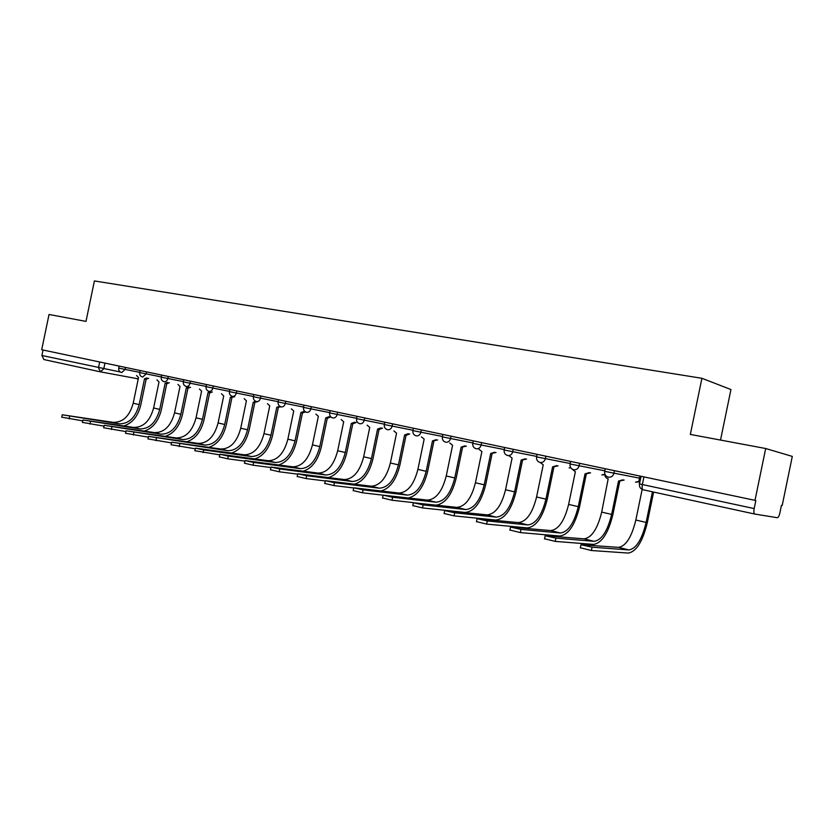 <?xml version="1.0" encoding="UTF-8"?>
<svg xmlns="http://www.w3.org/2000/svg" width="834" height="834" viewBox="0 0 834 834"><rect width="100%" height="100%" fill="white"/><g stroke="black" fill="none" stroke-linecap="round" stroke-linejoin="round"><path stroke-width="1.25" d="M720.524 440.06L730.949 389.541L701.915 378.292L690.333 434.42L765.685 448.515L754.999 500.348L41.7 349.738L49.029 314.481L85.996 321.392L94.398 280.933L701.915 378.292M765.685 448.515L792.3 456.406L782.188 505.498L781.437 505.352L779.853 513.014C779.154 515.985 778.31 517.549 777.33 517.716L754.77 514.046L643.254 489.808C642.149 489.308 641.846 487.556 642.347 484.533L754.176 508.573C753.623 511.742 753.821 513.567 754.77 514.046M138.256 378.855L100.424 371.849L43.9 359.558L41.919 355.493L120.242 371.974M43.055 350.019L41.919 355.493M754.176 508.573L755.833 500.504L754.999 500.348M653.616 492.06L647.32 522.564C642.722 541.474 636.373 551.649 628.283 553.067L591.379 550.503L580.381 547.771M642.149 489.443L635.842 520.03C631.682 537.044 625.917 546.155 618.536 547.375L581.006 544.717L592.067 547.187L628.93 549.94C636.227 548.689 641.961 539.525 646.131 522.428L652.449 491.81M639.918 476.047L638.98 480.561L639.428 483.845M641.044 476.287L639.469 483.918M619.756 481.281L612.886 514.568C608.309 533.166 601.846 543.111 593.474 544.404L555.256 541.391L544.539 538.754M604.775 473.806C604.723 476.412 605.859 478.08 608.184 478.82L601.689 512.097C597.561 528.829 591.681 537.742 584.061 538.847L545.165 535.741L555.924 538.139L594.11 541.329C601.658 540.192 607.506 531.216 611.645 514.411L618.526 481.051L622.925 479.821M624.145 480.05L619.141 481.166M586.302 474.066L579.547 506.822C575.012 525.107 568.434 534.844 559.802 536.022L520.364 532.592L509.928 530.038M572.041 469.021L575.366 471.742L568.621 504.414C564.524 520.864 558.551 529.59 550.701 530.591L510.533 527.067L521.021 529.402L560.427 532.999C568.215 531.967 574.157 523.189 578.264 506.655L585.041 473.827L589.315 472.597M590.576 472.826L585.614 473.941M553.912 467.082L547.25 499.316C542.746 517.309 536.074 526.848 527.213 527.912L486.649 524.096L476.475 521.615M540.182 462.516L543.236 464.809L536.585 496.97C532.53 513.16 526.462 521.709 518.414 522.605L477.079 518.696L487.296 520.958L527.828 524.93C535.824 524.002 541.86 515.402 545.926 499.139L552.598 466.832L556.768 465.591M558.071 465.831L553.15 466.936M522.511 460.305L515.954 492.05C511.492 509.762 504.716 519.092 495.646 520.051L454.061 515.881L444.126 513.473M509.115 455.802L512.086 458.095L505.55 489.756C501.515 505.685 495.375 514.057 487.129 514.87L444.72 510.585L454.697 512.795L496.251 517.122C504.445 516.288 510.554 507.864 514.599 491.862L521.177 460.045L525.222 458.804M526.567 459.054L521.688 460.149M492.081 453.738L485.617 485.002C481.187 502.433 474.327 511.576 465.059 512.441L422.525 507.927L412.83 505.592M478.987 449.297L481.896 451.58L475.443 482.761C471.439 498.44 465.236 506.645 456.813 507.364L413.424 502.746L423.151 504.893L465.653 509.553C474.025 508.813 480.217 500.556 484.22 484.804L490.705 453.477L494.645 452.236M496.022 452.487L491.184 453.571M413.237 502.6L392.011 500.233L382.535 497.971M449.776 442.99L452.601 445.262L446.242 475.974C442.27 491.414 435.994 499.462 427.415 500.098L383.119 495.156L392.626 497.252L435.984 502.214C444.522 501.557 450.787 493.467 454.759 477.955L461.139 447.097L464.986 445.856M466.383 446.127L461.609 447.201M462.547 447.368L456.188 478.163C452.111 494.426 445.533 503.402 436.463 505.102M383.119 495.177L362.467 492.79L353.199 490.58M421.42 436.87L424.162 439.122L417.907 469.386C413.966 484.596 407.628 492.487 398.902 493.04L353.772 487.807L363.071 489.85L407.221 495.104C415.905 494.52 422.223 486.587 426.174 471.314L432.46 440.915L436.203 439.674M437.631 439.945L432.898 441.009M433.899 441.196L427.623 471.523C423.808 486.91 417.438 495.698 408.535 497.908M353.741 487.953L333.829 485.565L324.77 483.418M393.888 430.928L396.557 433.169L390.385 462.995C386.486 477.976 380.096 485.711 371.224 486.201L325.333 480.686L334.434 482.678L379.303 488.192C388.133 487.692 394.503 479.915 398.423 464.861L404.615 434.91L408.264 433.67M409.723 433.941L406.346 435.244L405.043 434.994M406.085 435.192L399.893 465.091C396.244 479.842 389.999 488.453 381.169 490.913M325.281 480.947L306.078 478.57L297.206 476.485M367.148 425.163L369.743 427.383L363.666 456.782C359.788 471.544 353.345 479.133 344.359 479.55L297.759 473.785L306.672 475.724L352.198 481.489C361.153 481.051 367.575 473.42 371.464 458.596L377.573 429.072L381.117 427.832M382.608 428.123L379.314 429.416L377.979 429.156M379.063 429.364L372.965 458.825C369.441 473.076 363.29 481.51 354.513 484.127M297.686 474.139L279.171 471.783L270.466 469.75M341.158 419.554L343.691 421.764L337.687 450.746C333.84 465.299 327.366 472.742 318.254 473.097L271.019 467.082L279.744 468.979L325.875 474.984C334.945 474.609 341.419 467.123 345.266 452.508L351.291 423.411L354.752 422.171M356.264 422.463L353.053 423.745L351.541 423.463M352.803 423.703L346.788 452.747C343.379 466.56 337.311 474.827 328.565 477.538M270.925 467.53L253.056 465.205L244.529 463.214M315.888 414.112L318.359 416.302L312.437 444.876C308.622 459.221 302.106 466.54 292.901 466.821L245.071 460.587L253.63 462.443L300.303 468.656C309.477 468.354 315.982 460.993 319.808 446.597L325.75 417.897L329.128 416.666M330.65 416.958L327.522 418.241L325.99 417.949M327.282 418.199L321.351 446.836C318.035 460.274 312.02 468.374 303.315 471.137M244.956 461.119L227.703 458.815L219.342 456.876M291.316 408.827L293.724 410.985L287.876 439.174C284.092 453.31 277.545 460.504 268.246 460.722L219.884 454.28L228.266 456.083L275.439 462.505C284.717 462.265 291.254 455.041 295.048 440.842L300.918 412.538L304.202 411.308M305.494 411.902L302.7 412.893L301.147 412.59M302.461 412.84L296.612 441.092C293.38 454.176 287.428 462.119 278.744 464.924M219.759 454.874L194.885 450.714M267.412 403.677L269.747 405.824L263.992 433.617C260.229 447.566 253.661 454.624 244.268 454.791L195.417 448.15L203.642 449.922L251.263 456.532C260.635 456.344 267.203 449.245 270.967 435.244L276.752 407.326L279.817 406.283M281.121 406.846L276.982 407.378M278.316 407.638L272.541 435.504C269.392 448.265 263.481 456.062 254.829 458.888M195.281 448.807L171.116 444.731M244.143 398.662L246.416 400.789L240.734 428.217C237.012 441.968 230.413 448.911 220.937 449.026L171.637 442.187L227.755 450.714C237.2 450.579 243.789 443.605 247.521 429.791L253.234 402.259L256.017 401.425M257.57 401.769L253.453 402.301M254.818 402.572L249.116 430.063C246.03 442.531 240.171 450.193 231.539 453.018M171.491 442.917L148.014 438.903M221.49 393.784L223.71 395.889L218.091 422.953C214.401 436.526 207.781 443.344 198.242 443.407L148.535 436.401L204.872 445.054C214.39 444.97 221 438.111 224.711 424.496L230.34 397.318L233.051 396.504M234.646 396.817L230.559 397.37M231.935 397.63L226.316 424.756C223.293 436.964 217.476 444.48 208.865 447.316M148.379 437.172L125.559 433.253M199.43 389.04L201.588 391.115L196.042 417.834C192.373 431.22 185.742 437.923 176.13 437.944L126.07 430.771L182.594 439.539C192.174 439.508 198.805 432.773 202.485 419.325L208.041 392.512L210.7 391.688M212.305 392.001L209.866 392.866L208.26 392.553M209.657 392.824L204.101 419.596C201.14 431.553 195.364 438.934 186.774 441.759M125.903 431.595L103.708 427.748M177.923 384.411L180.029 386.465L174.556 412.84C170.918 426.049 164.267 432.648 154.603 432.617L104.208 425.298L160.899 434.17C170.543 434.191 177.183 427.561 180.832 414.3L186.326 387.831L188.932 386.986M190.548 387.299L188.15 388.185L186.535 387.873M187.952 388.144L182.469 414.571C179.56 426.289 173.826 433.544 165.257 436.349M104.031 426.164L82.441 422.39M156.969 379.897L159.023 381.941L153.612 407.972C150.005 421.014 143.344 427.498 133.638 427.425L82.941 419.971L139.758 428.947C149.463 428.999 156.114 422.484 159.732 409.4L165.163 383.265L167.717 382.41M169.344 382.733L166.988 383.619L165.361 383.306M166.79 383.577L161.379 409.671C158.523 421.17 152.82 428.301 144.282 431.084M82.754 420.868L61.737 417.167M136.547 375.508L138.538 377.521L133.2 403.229C129.614 416.103 122.952 422.484 113.195 422.369L62.237 414.779L119.168 423.849C128.905 423.953 135.577 417.542 139.163 404.615L144.522 378.813L147.034 377.948M148.671 378.271L146.367 379.168L144.72 378.855M146.169 379.136L140.821 404.897C138.017 416.176 132.356 423.192 123.828 425.955M119.147 366.084L118.73 368.117L139.747 372.36M125.496 367.429L125.079 369.441L121.649 372.579C119.45 371.891 118.48 370.4 118.73 368.117M139.705 372.558L161.275 376.926M146.586 371.881L146.169 373.913L142.635 377.093C140.425 376.395 139.445 374.893 139.705 372.569L140.122 370.515M161.66 375.06L161.233 377.145L183.397 381.618M168.239 376.457L167.811 378.511C167.154 380.794 165.956 381.857 164.215 381.722L164.215 381.722C161.963 381.023 160.983 379.501 161.233 377.145M183.355 381.836L206.113 386.434M190.465 381.148L190.037 383.233C189.37 385.548 188.14 386.622 186.347 386.486L186.347 386.486C184.085 385.777 183.084 384.224 183.344 381.847L183.782 379.741M206.509 384.537L206.061 386.674L229.465 391.386M213.316 385.975L212.868 388.091C212.201 390.427 210.939 391.521 209.094 391.375L209.094 391.375C206.811 390.656 205.8 389.082 206.061 386.674M229.861 389.468L229.413 391.636L253.473 396.473M236.793 390.927L236.345 393.075C235.657 395.441 234.375 396.557 232.477 396.4L232.477 396.4C230.163 395.67 229.142 394.075 229.413 391.636M253.87 394.534L253.421 396.734L278.16 401.696M260.927 396.025L260.479 398.204C259.781 400.601 258.457 401.727 256.518 401.561L256.518 401.561C254.172 400.82 253.14 399.215 253.421 396.734M278.566 399.747L278.108 401.978L303.566 407.086M285.76 401.269L285.301 403.479C284.592 405.918 283.237 407.044 281.235 406.877L281.235 406.877C278.869 406.127 277.826 404.49 278.108 401.978M303.972 405.115L303.503 407.378L329.711 412.622M311.311 406.658L310.842 408.9C310.123 411.37 308.726 412.517 306.672 412.34L306.651 412.33C304.274 411.579 303.222 409.921 303.503 407.378M330.128 410.641L329.649 412.924L356.639 418.324M337.614 412.215L337.144 414.488C336.404 417 334.976 418.157 332.86 417.97L332.829 417.959C330.42 417.198 329.367 415.52 329.649 412.924M356.577 418.637L384.38 424.193M364.698 417.938L364.218 420.242C363.468 422.786 361.998 423.964 359.819 423.755L359.819 423.755C357.359 422.974 356.285 421.274 356.577 418.647L357.056 416.322M384.318 424.527L412.976 430.25M392.606 423.828L392.126 426.174C391.354 428.749 389.853 429.937 387.601 429.729L387.57 429.719C385.099 428.937 384.015 427.206 384.307 424.537L384.797 422.181M413.393 428.217L412.903 430.615L442.458 436.484M421.368 429.906L420.878 432.283C420.096 434.9 418.553 436.099 416.239 435.88L416.239 435.88C413.695 435.077 412.601 433.326 412.903 430.615M442.875 434.441L442.374 436.88L472.868 442.927M451.038 436.172L450.537 438.58C449.745 441.249 448.15 442.458 445.763 442.228L445.731 442.218C443.188 441.405 442.072 439.622 442.374 436.88M473.295 440.863L472.784 443.334L504.257 449.568M481.645 442.625L481.145 445.085C480.332 447.785 478.695 449.015 476.224 448.775L476.193 448.765C473.608 447.941 472.471 446.127 472.784 443.334M504.685 447.493L504.174 450.006L536.679 456.417M513.244 449.297L512.733 451.799C511.899 454.54 510.21 455.781 507.666 455.531L507.666 455.531C505.008 454.676 503.851 452.841 504.174 450.006M537.106 454.342L536.585 456.896L570.175 463.495M545.874 456.188L545.353 458.721C544.508 461.515 542.767 462.776 540.14 462.505L540.14 462.505C537.44 461.64 536.262 459.774 536.585 456.896M570.07 463.985L604.796 470.803M579.599 463.308L579.067 465.893C578.202 468.729 576.409 470.001 573.698 469.719L573.656 469.709C570.936 468.833 569.747 466.936 570.07 464.006L570.602 461.411M604.692 471.335L639.48 478.153M614.46 470.678L613.918 473.295C613.042 476.172 611.197 477.465 608.393 477.173L608.351 477.163C605.578 476.277 604.358 474.337 604.681 471.356L605.234 468.718M104.959 363.092L103.781 368.743L100.424 371.849L98.506 367.658L99.684 361.977M635.518 482.125L638.886 481.458M601.804 474.89L604.754 474.41M569.142 467.884L569.883 467.978M643.191 489.798C640.376 488.88 639.136 486.91 639.469 483.897L642.347 484.533L643.921 476.892M592.067 547.187L591.379 550.503M635.842 520.03L646.131 522.428M618.536 547.375L628.93 549.94M555.924 538.139L555.256 541.391M601.689 512.097L611.645 514.411M584.061 538.847L594.11 541.329M521.021 529.402L520.364 532.592M568.621 504.414L578.264 506.655M550.701 530.591L560.427 532.999M487.296 520.958L486.649 524.096M536.585 496.97L545.926 499.139M518.414 522.605L527.828 524.93M454.697 512.795L454.061 515.881M505.55 489.756L514.599 491.862M487.129 514.87L496.251 517.122M423.151 504.893L422.525 507.927M475.443 482.761L484.22 484.804M456.813 507.364L465.653 509.553M392.626 497.252L392.011 500.233M446.242 475.974L454.759 477.955M427.415 500.098L435.984 502.214M363.071 489.85L362.467 492.79M417.907 469.386L426.174 471.314M398.902 493.04L407.221 495.104M334.434 482.678L333.829 485.565M390.385 462.995L398.423 464.861M371.224 486.201L379.303 488.192M306.672 475.724L306.078 478.57M363.666 456.782L371.464 458.596M344.359 479.55L352.198 481.489M279.744 468.979L279.171 471.783M337.687 450.746L345.266 452.508M318.254 473.097L325.875 474.984M253.63 462.443L253.056 465.205M312.437 444.876L319.808 446.597M292.901 466.821L300.303 468.656M228.266 456.083L227.703 458.815M287.876 439.174L295.048 440.842M268.246 460.722L275.439 462.505M203.642 449.922L203.089 452.612M263.992 433.617L270.967 435.244M244.268 454.791L251.263 456.532M179.727 443.928L179.174 446.576M240.734 428.217L247.521 429.791M220.937 449.026L227.755 450.714M156.469 438.111L155.927 440.717M218.091 422.953L224.711 424.496M198.242 443.407L204.872 445.054M133.867 432.45L133.336 435.025M196.042 417.834L202.485 419.325M176.13 437.944L182.594 439.539M111.881 426.935L111.349 429.479M174.556 412.84L180.832 414.3M154.603 432.617L160.899 434.17M90.479 421.577L89.957 424.089M153.612 407.972L159.732 409.4M133.638 427.425L139.758 428.947M69.649 416.364L69.139 418.835M133.2 403.229L139.163 404.615M113.195 422.369L119.168 423.849M636.874 482.198L638.875 481.51M602.763 474.984L604.754 474.483M137.245 378.959L138.236 378.99M580.328 548.021L581.006 544.717M544.487 538.983L545.165 535.741M509.876 530.257L510.533 527.067M476.433 521.823L477.079 518.696M444.084 513.671L444.72 510.585M412.788 505.779L413.424 502.746M382.504 498.148L383.119 495.156M353.157 490.746L353.772 487.807M324.728 483.584L325.333 480.686M297.175 476.631L297.759 473.785M270.435 469.886L271.019 467.082M244.498 463.35L245.071 460.587M219.311 457.001L219.884 454.28M194.854 450.829L195.417 448.15M171.095 444.835L171.637 442.187M147.993 439.007L148.535 436.401M125.538 433.346L126.07 430.771M103.687 427.842L104.208 425.298M82.42 422.473L82.941 419.971M61.726 417.25L62.237 414.779"/></g></svg>
